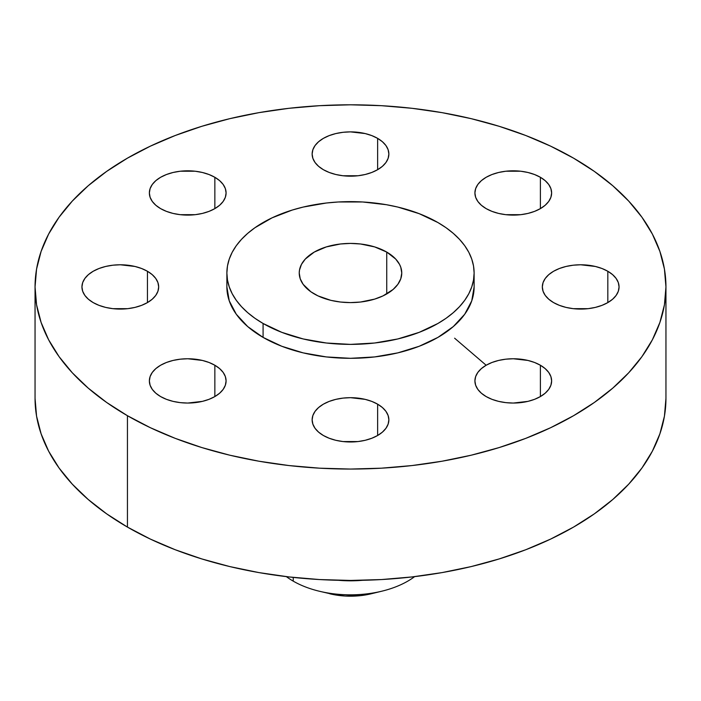 <?xml version="1.0" encoding="UTF-8"?>
<svg xmlns="http://www.w3.org/2000/svg" width="701" height="701" viewBox="0 0 701 701"><rect width="100%" height="100%" fill="white"/><g stroke="black" fill="none" stroke-linecap="round" stroke-linejoin="round"><path stroke-width="1.05" d="M540.401 365.247L540.401 396.564L545.168 393.208L548.717 389.379L550.898 385.226L551.634 380.906L550.898 376.586L548.717 372.433L545.168 368.603L540.401 365.247L534.583 362.487L527.949 360.445L513.272 358.754L505.789 359.184L498.586 360.445L491.953 362.487L486.143 365.247L481.368 368.603L477.828 372.433L475.646 376.586L474.91 380.906A38.362 22.152 180 0 1 498.586 360.445A38.362 22.152 180 0 1 540.401 365.247A38.362 22.152 180 0 1 551.634 380.906A38.362 22.152 180 0 1 527.949 401.366A38.362 22.152 180 0 1 486.143 396.564A38.362 22.152 180 0 1 474.91 380.906L475.646 385.226L477.828 389.379L481.368 393.208L486.143 396.564L491.953 399.325L498.586 401.366L505.789 402.628L513.272 403.057L527.949 401.366L534.583 399.325L540.401 396.564L540.401 365.247M377.629 404.17L377.629 435.496L382.395 432.14L385.944 428.311L388.126 424.149L388.862 419.829L388.126 415.509L385.944 411.356L382.395 407.526L377.629 404.17L371.81 401.41L365.186 399.368L350.5 397.677L343.017 398.107L335.814 399.368L329.19 401.41L323.371 404.17L318.605 407.526L315.056 411.356L312.874 415.509L312.138 419.829A38.362 22.152 180 0 1 335.814 399.368A38.362 22.152 180 0 1 377.629 404.17A38.362 22.152 180 0 1 388.862 419.829A38.362 22.152 180 0 1 365.186 440.298A38.362 22.152 180 0 1 323.371 435.496A38.362 22.152 180 0 1 312.138 419.829L312.874 424.149L315.056 428.311L318.605 432.14L323.371 435.496L329.19 438.248L335.814 440.298L343.017 441.56L357.983 441.56L365.186 440.298L371.81 438.248L377.629 435.496L377.629 404.17M214.856 365.247L214.856 396.564L219.632 393.208L223.172 389.379L225.354 385.226L226.09 380.906L225.354 376.586L223.172 372.433L219.632 368.603L214.856 365.247L209.047 362.487L202.414 360.445L187.728 358.754L180.245 359.184L173.051 360.445L166.417 362.487L160.599 365.247L155.832 368.603L152.283 372.433L150.102 376.586L149.366 380.906A38.362 22.152 180 0 1 173.051 360.445A38.362 22.152 180 0 1 214.856 365.247A38.362 22.152 180 0 1 226.09 380.906A38.362 22.152 180 0 1 202.414 401.366A38.362 22.152 180 0 1 160.599 396.564A38.362 22.152 180 0 1 149.366 380.906L150.102 385.226L152.283 389.379L155.832 393.208L160.599 396.564L166.417 399.325L173.051 401.366L180.245 402.628L187.728 403.057L202.414 401.366L209.047 399.325L214.856 396.564L214.856 365.247M147.438 271.269L147.438 302.595L152.205 299.239L155.753 295.41L157.935 291.248L158.671 286.928L157.935 282.608L155.753 278.455L152.205 274.626L147.438 271.269L141.62 268.509L134.986 266.468L120.309 264.776L112.826 265.206L105.623 266.468L98.99 268.509L93.18 271.269L88.405 274.626L84.865 278.455L82.674 282.608L81.938 286.928A38.362 22.152 180 0 1 105.623 266.468A38.362 22.152 180 0 1 147.438 271.269A38.362 22.152 180 0 1 158.671 286.928A38.362 22.152 180 0 1 134.986 307.397A38.362 22.152 180 0 1 93.18 302.595A38.362 22.152 180 0 1 81.938 286.928L82.674 291.248L84.865 295.41L88.405 299.239L93.18 302.595L98.99 305.347L105.623 307.397L112.826 308.659L127.792 308.659L134.986 307.397L141.62 305.347L147.438 302.595L147.438 271.269M214.856 177.292L214.856 208.618L219.632 205.262L223.172 201.432L225.354 197.279L226.09 192.959L225.354 188.63L223.172 184.477L219.632 180.648L214.856 177.292L209.047 174.54L202.414 172.49L195.211 171.228L180.245 171.228L173.051 172.49L166.417 174.54L160.599 177.292L155.832 180.648L152.283 184.477L150.102 188.63L149.366 192.959A38.362 22.152 180 0 1 173.051 172.49A38.362 22.152 180 0 1 214.856 177.292A38.362 22.152 180 0 1 226.09 192.959A38.362 22.152 180 0 1 202.414 213.419A38.362 22.152 180 0 1 160.599 208.618A38.362 22.152 180 0 1 149.366 192.959L150.102 197.279L152.283 201.432L155.832 205.262L160.599 208.618L166.417 211.369L173.051 213.419L180.245 214.681L195.211 214.681L202.414 213.419L209.047 211.369L214.856 208.618L214.856 177.292M377.629 138.369L377.629 169.695L382.395 166.339L385.944 162.509L388.126 158.347L388.862 154.027L388.126 149.707L385.944 145.554L382.395 141.725L377.629 138.369L371.81 135.608L365.186 133.567L350.5 131.876L343.017 132.305L335.814 133.567L329.19 135.608L323.371 138.369L318.605 141.725L315.056 145.554L312.874 149.707L312.138 154.027A38.362 22.152 180 0 1 335.814 133.567A38.362 22.152 180 0 1 377.629 138.369A38.362 22.152 180 0 1 388.862 154.027A38.362 22.152 180 0 1 365.186 174.496A38.362 22.152 180 0 1 323.371 169.695A38.362 22.152 180 0 1 312.138 154.027L312.874 158.347L315.056 162.509L318.605 166.339L323.371 169.695L329.19 172.446L335.814 174.496L343.017 175.758L357.983 175.758L365.186 174.496L371.81 172.446L377.629 169.695L377.629 138.369M607.82 271.269L607.82 302.595L612.595 299.239L616.135 295.41L618.326 291.248L619.062 286.928L618.326 282.608L616.135 278.455L612.595 274.626L607.82 271.269L602.01 268.509L595.377 266.468L580.691 264.776L573.208 265.206L566.014 266.468L559.38 268.509L553.562 271.269L548.795 274.626L545.247 278.455L543.065 282.608L542.329 286.928A38.362 22.152 180 0 1 566.014 266.468A38.362 22.152 180 0 1 607.82 271.269A38.362 22.152 180 0 1 619.062 286.928A38.362 22.152 180 0 1 595.377 307.397A38.362 22.152 180 0 1 553.562 302.595A38.362 22.152 180 0 1 542.329 286.928L543.065 291.248L545.247 295.41L548.795 299.239L553.562 302.595L559.38 305.347L566.014 307.397L573.208 308.659L588.174 308.659L595.377 307.397L602.01 305.347L607.82 302.595L607.82 271.269M540.401 177.292L540.401 208.618L545.168 205.262L548.717 201.432L550.898 197.279L551.634 192.959L550.898 188.63L548.717 184.477L545.168 180.648L540.401 177.292L534.583 174.54L527.949 172.49L520.755 171.228L505.789 171.228L498.586 172.49L491.953 174.54L486.143 177.292L481.368 180.648L477.828 184.477L475.646 188.63L474.91 192.959A38.362 22.152 180 0 1 498.586 172.49A38.362 22.152 180 0 1 540.401 177.292A38.362 22.152 180 0 1 551.634 192.959A38.362 22.152 180 0 1 527.949 213.419A38.362 22.152 180 0 1 486.143 208.618A38.362 22.152 180 0 1 474.91 192.959L475.646 197.279L477.828 201.432L481.368 205.262L486.143 208.618L491.953 211.369L498.586 213.419L505.789 214.681L520.755 214.681L527.949 213.419L534.583 211.369L540.401 208.618L540.401 177.292M414.633 576.634A80.992 46.765 180 0 1 381.957 591.162A80.992 46.765 180 0 1 319.043 591.162A80.992 46.765 180 0 1 293.228 581.138A80.992 46.765 0 0 0 414.633 576.634M329.777 593.773A53.372 30.809 0 0 0 371.223 593.773L360.91 595.605L345.269 596.043L335.008 594.869L319.043 591.162M293.228 577.405L293.228 581.138L293.228 577.405M362.461 580.305A80.992 46.765 180 0 1 338.539 580.305A80.992 46.765 0 0 0 362.461 580.305M127.442 415.711L127.442 527.091A315.45 182.12 0 0 0 471.221 566.574A315.45 182.12 0 0 0 665.95 398.308L664.434 416.157L659.886 433.84L652.368 451.181L641.941 468.005L628.701 484.163L612.788 499.489L594.343 513.851L573.558 527.091L550.618 539.095L525.759 549.742L499.2 558.925L471.221 566.574L442.068 572.594L412.039 576.932L381.423 579.561L350.5 580.437L319.577 579.561L288.961 576.932L258.932 572.594L229.779 566.574L201.8 558.925L175.241 549.742L150.382 539.095L127.442 527.091L127.442 415.711L106.657 402.47L88.212 388.109L72.299 372.783L59.059 356.625L48.632 339.801L41.114 322.46L36.566 304.786L35.05 286.928L36.566 269.079L41.114 251.396L48.632 234.064L59.059 217.231L72.299 201.082L88.212 185.747L106.657 171.394L127.442 158.154L150.382 146.15L175.241 135.503L201.8 126.311L229.779 118.671L258.932 112.651L288.961 108.304L319.577 105.685L350.5 104.808L381.423 105.685L412.039 108.304L442.068 112.651L471.221 118.671L499.2 126.311L525.759 135.503L550.618 146.15L573.558 158.154A315.45 182.12 180 0 1 665.95 286.928A315.45 182.12 180 0 1 471.221 455.194A315.45 182.12 180 0 1 127.442 415.711A315.45 182.12 180 0 1 35.05 286.928A315.45 182.12 180 0 1 229.779 118.671A315.45 182.12 180 0 1 573.558 158.154L594.343 171.394L612.788 185.747L628.701 201.082L641.941 217.231L652.368 234.064L659.886 251.396L664.434 269.079L665.95 286.928L664.434 304.786L659.886 322.46L652.368 339.801L641.941 356.625L628.701 372.783L612.788 388.109L594.343 402.47L573.558 415.711L550.618 427.715L525.759 438.362L499.2 447.553L471.221 455.194L442.068 461.214L412.039 465.552L381.423 468.18L350.5 469.057L319.577 468.18L288.961 465.552L258.932 461.214L229.779 455.194L201.8 447.553L175.241 438.362L150.382 427.715L127.442 415.711M263.085 323.476L263.085 337.4A123.621 71.371 0 0 0 397.809 352.875A123.621 71.371 0 0 0 474.121 286.928L471.747 300.852L464.71 314.241L453.284 326.587L437.915 337.4L419.18 346.276L397.809 352.875L374.614 356.932L350.5 358.307L326.386 356.932L303.191 352.875L281.82 346.276L263.085 337.4L263.085 323.476L254.936 318.289L247.716 312.664L241.477 306.652L236.29 300.317L232.197 293.728L229.253 286.928L227.475 280.006L226.879 273.004L227.475 266.012L229.253 259.081L232.197 252.29L236.29 245.692L241.477 239.365L247.716 233.354L254.936 227.729L272.076 217.836L292.221 210.063L303.191 207.067L326.386 203.01L338.381 201.976L362.619 201.976L386.382 204.71L397.809 207.067L419.18 213.665L437.915 222.541A123.621 71.371 180 0 1 474.121 273.004A123.621 71.371 180 0 1 397.809 338.951A123.621 71.371 180 0 1 263.085 323.476A123.621 71.371 180 0 1 226.879 273.004A123.621 71.371 180 0 1 303.191 207.067A123.621 71.371 180 0 1 437.915 222.541L446.064 227.729L453.284 233.354L459.523 239.365L464.71 245.692L468.803 252.29L471.747 259.081L473.525 266.012L474.121 273.004L473.525 280.006L471.747 286.928L468.803 293.728L464.71 300.317L459.523 306.652L453.284 312.664L446.064 318.289L437.915 323.476L419.18 332.353L397.809 338.951L374.614 343.008L350.5 344.384L326.386 343.008L303.191 338.951L281.82 332.353L263.085 323.476M386.742 252.08L386.742 293.929L386.742 252.08A51.261 29.591 180 0 1 401.761 273.004A51.261 29.591 180 0 1 370.119 300.352A51.261 29.591 180 0 1 314.258 293.929A51.261 29.591 180 0 1 299.239 273.004A51.261 29.591 180 0 1 330.881 245.665A51.261 29.591 180 0 1 386.742 252.08L374.658 246.91L360.498 243.983L350.5 243.413L340.502 243.983L326.342 246.91L314.258 252.08L305.294 259.055L301.448 264.417L299.493 270.104L299.239 273.004L300.23 278.779L303.147 284.334L310.876 291.782L317.982 295.883L330.881 300.352L340.502 302.035L350.5 302.604L360.498 302.035L374.658 299.108L383.018 295.883L393.121 289.452L397.853 284.334L400.77 278.779L401.761 273.004L400.77 267.239L399.552 264.417L395.706 259.055L386.742 252.08M226.879 286.928A123.621 71.371 0 0 0 263.085 337.4L247.716 326.587L236.29 314.241L229.253 300.852L226.879 286.928L226.879 273.004M35.05 398.308A315.45 182.12 0 0 0 127.442 527.091L106.657 513.851L88.212 499.489L72.299 484.163L59.059 468.005L48.632 451.181L41.114 433.84L36.566 416.157L35.05 398.308L35.05 286.928M286.367 576.634A80.992 46.765 0 0 0 293.228 581.138A80.992 46.765 180 0 1 286.367 576.634M486.152 365.239L454.616 338.197M381.957 591.162L371.223 593.773M665.95 286.928L665.95 398.308M474.121 273.004L474.121 286.928"/></g></svg>
